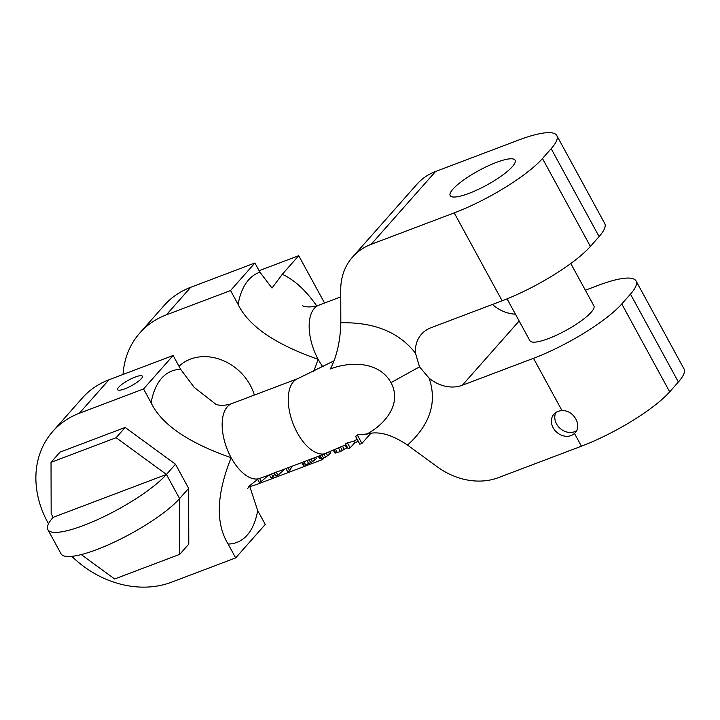 <?xml version="1.0" encoding="UTF-8"?>
<svg xmlns="http://www.w3.org/2000/svg" width="720" height="720" viewBox="0 0 720 720"><rect width="100%" height="100%" fill="white"/><g stroke="black" fill="none" stroke-linecap="round" stroke-linejoin="round"><path stroke-width="1.08" d="M371.178 244.323L454.221 212.886A75.213 16.83 -28.6 0 0 542.475 158.526L590.4 246.429L599.103 236.583A75.213 16.83 -28.6 0 0 604.71 223.452L556.794 135.558A75.213 16.83 -28.6 0 0 518.589 140.076L435.555 171.504L371.178 244.323A65.817 54.576 41.5 0 0 352.575 257.049A65.817 54.576 41.5 0 0 340.74 289.818L340.83 322.758C374.229 322.065 399.123 332.217 415.503 353.223L419.508 366.849L429.111 378.18A33.615 27.873 -138.5 0 0 462.321 385.254L533.502 358.308L562.059 410.688A14.103 11.691 -138.5 0 0 557.91 411.435A14.103 11.691 -138.5 0 0 553.923 414.162A14.103 11.691 -138.5 0 0 554.742 430.164A14.103 11.691 -138.5 0 0 571.068 435.564A14.103 11.691 -138.5 0 0 574.47 433.449L575.154 432.72M454.221 212.886L502.137 300.789L430.956 327.735A33.615 27.873 -138.5 0 0 421.452 334.233A33.615 27.873 -138.5 0 0 415.503 353.223M352.575 257.049L416.952 184.23A65.817 54.576 41.5 0 1 435.555 171.504M419.508 366.849L390.996 382.626C378.918 360.927 349.623 361.467 330.318 368.982C336.807 356.58 340.308 341.172 340.83 322.758M599.103 236.583L551.178 148.689L542.475 158.526M551.178 148.689A75.213 16.83 -28.6 0 0 556.794 135.558M496.314 162.432A36.972 8.271 151.4 0 1 515.088 160.209A36.972 8.271 151.4 0 1 501.903 175.635A36.972 8.271 151.4 0 1 468.945 193.392A36.972 8.271 151.4 0 1 450.171 195.606A36.972 8.271 151.4 0 1 463.356 180.189A36.972 8.271 151.4 0 1 496.314 162.432M502.137 300.789A75.213 16.83 -28.6 0 0 590.4 246.429M515.43 314.172A33.615 27.873 41.5 0 1 493.479 305.361L492.444 304.461M585.36 290.232L597.879 285.489A75.213 16.83 151.4 0 1 636.075 280.98A75.213 16.83 151.4 0 1 630.459 294.111L621.765 303.948L669.681 391.842A75.213 16.83 151.4 0 1 581.427 446.202L498.384 477.639A65.817 54.576 41.5 0 1 437.247 466.812L407.529 445.086C430.137 424.566 437.328 402.264 429.111 378.18M581.427 446.202L574.47 433.449C582.921 426.375 573.849 409.743 562.059 410.688M576.513 430.677A14.103 11.691 41.5 0 1 574.461 431.73A14.103 11.691 41.5 0 1 559.161 427.491A14.103 11.691 41.5 0 1 555.876 412.47M621.765 303.948A75.213 16.83 151.4 0 1 533.502 358.308M636.075 280.98L684 368.874A75.213 16.83 151.4 0 1 678.384 382.005L630.459 294.111M669.681 391.842L678.384 382.005M367.236 433.926L357.3 434.934L361.926 443.421L371.07 433.08M407.529 445.086C391.707 434.439 378.234 430.767 367.11 434.07M347.382 442.764L345.51 443.925L348.093 448.659L350.172 447.876L347.382 442.764L352.944 441.513L357.201 439.344M357.3 434.934L355.653 436.509L359.847 444.204L361.926 443.421M390.996 382.626C402.561 404.28 384.399 424.872 366.255 434.376M346.005 444.825L318.276 456.291L319.77 458.838L318.375 456.264M358.29 441.351L354.744 442.701L350.172 447.876M354.744 442.701L353.844 441.054M166.347 314.856A94.023 77.967 -138.5 0 0 139.779 333.036L164.133 305.478A94.023 77.967 41.5 0 1 190.71 287.298L166.347 314.856L230.544 290.556L238.113 304.434C248.589 326.079 275.265 344.367 318.15 359.307L313.623 371.79M259.101 270.693L298.737 255.69L282.276 274.311L271.998 288.072L259.929 272.214L254.907 262.998L230.544 290.556M322.11 458.496L322.668 459.504L324.387 457.551M322.668 459.504L258.462 483.804A94.023 77.967 -138.5 0 1 249.642 486.522M139.779 333.036A94.023 77.967 -138.5 0 0 123.039 374.463M254.322 395.082A47.007 38.988 -138.5 0 0 190.476 359.1A47.007 38.988 -138.5 0 0 179.019 366.291M254.907 262.998L190.71 287.298M324.549 303.021L298.737 255.69M215.82 404.244L194.148 387.315L180.693 369.378L173.133 355.5L143.55 388.953L151.119 402.831C161.577 424.458 188.253 442.746 231.147 457.704C216.441 494.451 215.424 523.224 228.105 544.032L235.665 557.91L265.248 524.448L257.679 510.57L249.516 485.694M173.133 355.5L108.936 379.8A94.023 77.967 -138.5 0 0 82.359 397.98L52.776 431.433A94.023 77.967 -138.5 0 0 47.691 522.297L48.519 523.818M258.48 478.818L257.544 479.187L259.236 482.292L261.315 481.509L259.614 478.386L258.48 478.818A39.96 20.457 -110.7 0 1 231.147 457.704A39.96 20.457 -110.7 0 1 231.795 403.605L297.882 378.594A39.96 20.457 69.3 0 0 297.234 432.693A39.96 20.457 -110.7 0 0 325.647 453.519M272.601 473.607L269.289 474.723L270.99 477.846L273.069 477.054L271.368 473.94M262.107 477.585L259.614 478.386M289.197 467.325L285.885 468.441L287.586 471.564L289.665 470.772L287.964 467.658M276.21 472.104L274.131 472.887L275.832 476.01L277.911 475.227L276.21 472.104L278.703 471.303M312.327 458.568L301.68 462.573M274.725 473.985L273.069 477.054M268.488 475.164L261.315 481.509M108.936 379.8L79.353 413.253L143.55 388.953M79.353 413.253A94.023 77.967 -138.5 0 0 52.776 431.433M71.838 556.344A94.023 77.967 -138.5 0 0 171.468 582.21L235.665 557.91M175.482 464.22L125.181 427.455L60.075 452.097L51.03 462.33L51.165 513.72L53.136 517.338L166.428 474.453L175.482 464.22L188.64 488.358L188.784 544.113L179.739 554.346L179.586 498.591A70.515 15.777 151.4 0 1 113.301 542.583A70.515 15.777 151.4 0 1 61.029 553.788L47.871 529.65A70.515 15.777 151.4 0 1 53.136 517.338M135.234 377.046A14.103 3.159 151.4 0 1 142.398 376.2A14.103 3.159 151.4 0 1 137.367 382.077A14.103 3.159 151.4 0 1 124.803 388.854A14.103 3.159 151.4 0 1 117.639 389.7A14.103 3.159 151.4 0 1 122.67 383.814A14.103 3.159 151.4 0 1 135.234 377.046M125.181 427.455L116.136 437.688L166.428 474.453A70.515 15.777 151.4 0 1 100.143 518.445A70.515 15.777 151.4 0 1 47.871 529.65M116.136 437.688L51.03 462.33M166.428 474.453L179.586 498.591L188.64 488.358M81.243 554.58L114.633 578.988L179.739 554.346M329.931 451.872L330.687 453.258L329.625 454.203L328.626 452.385M329.625 454.203L327.618 455.679L326.313 453.276M327.618 455.679L325.512 457.02L323.919 454.095M325.512 457.02L323.55 457.947L321.849 454.824M323.55 457.947L321.822 458.604L320.112 455.481M321.822 458.604L320.679 458.856L319.077 455.931M320.679 458.856L319.77 458.838M292.122 466.218L289.665 470.772M285.084 468.882L277.911 475.227M313.794 458.019L314.856 459.972L316.404 458.478L315.756 457.272M314.856 459.972L312.516 461.583L311.112 459.009M312.516 461.583L310.653 462.654L309.051 459.72M310.653 462.654L308.682 463.581L306.981 460.458M308.682 463.581L305.568 464.751L303.867 461.637M305.568 464.751L304.083 465.138L302.481 462.213M304.083 465.138L303.174 465.12L301.779 462.546M303.174 465.12L301.689 462.6M570.789 263.502L593.901 305.892A36.432 8.154 151.4 0 1 580.905 321.084A36.432 8.154 151.4 0 1 548.433 338.58A36.432 8.154 151.4 0 1 529.929 340.767L507.069 298.854M333.441 450.45L334.989 453.078L340.488 451.539L346.671 447.93L345.141 445.131M346.671 447.93L347.346 447.282M344.322 449.541L342.459 446.13M342.459 450.612L340.443 446.913M340.488 451.539L338.445 447.786M337.374 452.718L335.466 449.217M335.889 453.096L334.152 449.919M334.989 453.078L333.495 450.342M462.321 385.254L519.138 320.985M323.046 367.02A39.96 20.457 -110.7 0 1 318.15 359.307A39.96 20.457 -110.7 0 1 318.789 305.208L340.767 296.883M238.113 304.434A91.665 46.935 -110.7 0 1 259.929 272.214M282.276 274.311A91.665 46.935 -110.7 0 1 316.71 305.901M228.105 544.032A91.665 46.935 69.3 0 0 257.679 510.57M151.119 402.831A91.665 46.935 -110.7 0 1 180.693 369.378M334.062 360.81L297.882 378.594M302.733 305.802C301.743 305.406 307.629 308.907 318.789 305.208M257.661 479.403L249.3 485.964L247.662 488.538M318.339 456.3L312.309 458.577M301.743 462.582L289.008 467.397M285.948 468.558L278.379 471.429M274.194 473.004L272.412 473.679M269.352 474.84L261.783 477.711M216.009 404.361L215.739 404.199C214.731 403.785 220.527 407.322 231.795 403.605"/></g></svg>
